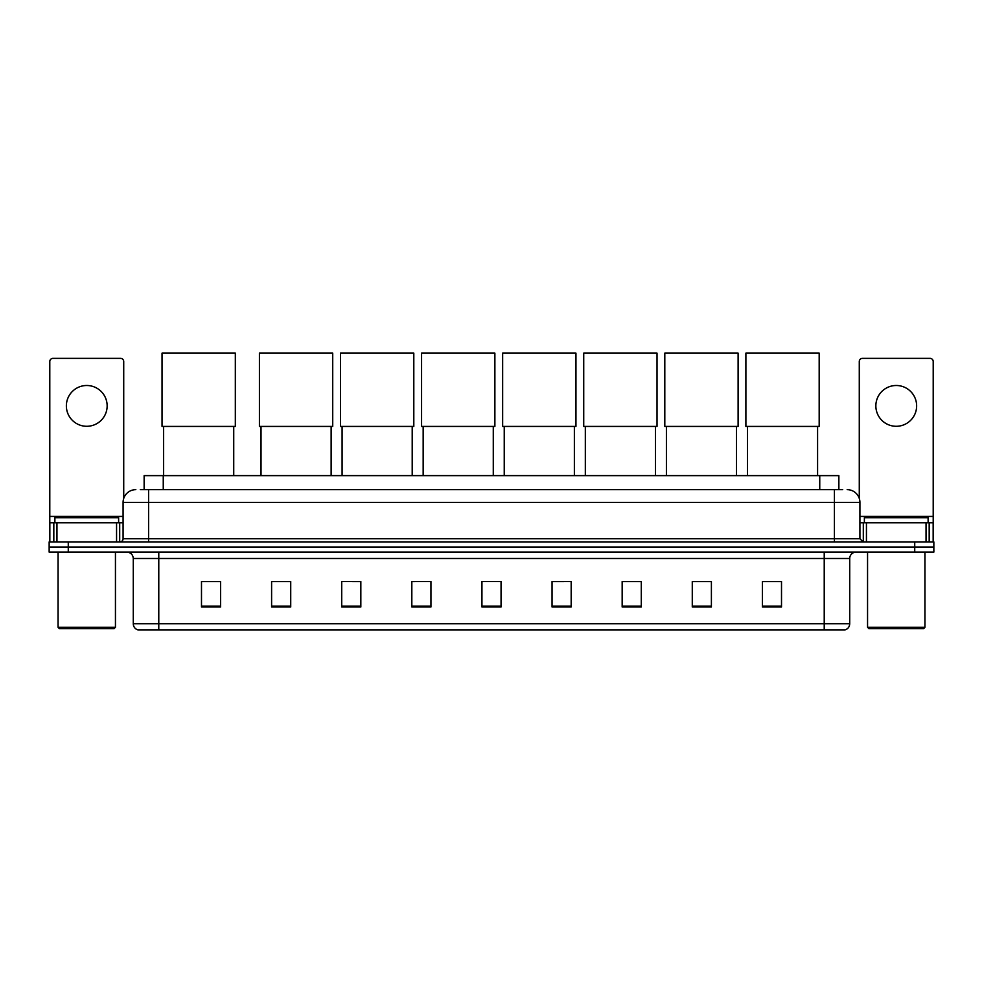 <?xml version="1.0" encoding="UTF-8"?>
<svg xmlns="http://www.w3.org/2000/svg" width="983" height="983" viewBox="0 0 983 983"><rect width="100%" height="100%" fill="white"/><g stroke="black" fill="none" stroke-linecap="round" stroke-linejoin="round"><path stroke-width="1.47" d="M144.132 489.657L144.132 475.625L838.868 475.625L838.868 489.657M140.594 489.657L842.701 489.657M140.299 489.657L148.58 489.657L148.58 502.399L123.084 502.399L123.084 538.733A3.182 3.182 0 0 1 119.901 541.916M135.838 489.657A12.742 12.742 0 0 0 123.084 502.399M847.162 489.657A12.742 12.742 0 0 1 859.916 502.399L859.916 538.733L863.099 541.916M68.269 541.916L49.15 541.916L49.15 547.015L68.269 547.015L49.15 547.015L49.15 552.114L68.269 552.114L68.269 547.015L914.731 547.015L68.269 547.015L68.269 541.916L914.731 541.916L914.731 547.015L933.85 547.015L914.731 547.015L914.731 552.114L68.269 552.114M914.731 552.114L933.85 552.114L933.85 541.916L914.731 541.916M849.717 623.763C849.533 626.81 848.01 628.85 845.122 629.882L824.221 629.882L824.221 623.763L849.717 623.763L849.717 558.491A6.377 6.377 0 0 1 856.082 552.114M824.221 629.882L137.878 629.882A6.377 6.377 0 0 1 133.283 623.763L133.283 558.491C132.914 554.621 130.788 552.495 126.918 552.114M781.51 606.99L781.51 581.494L762.39 581.494L762.39 606.99L781.51 606.99M711.397 606.99L711.397 581.494L692.278 581.494L692.278 606.99L711.397 606.99M641.285 606.99L641.285 581.494L622.165 581.494L622.165 606.99L641.285 606.99M571.172 606.99L571.172 581.494L552.053 581.494L552.053 606.99L571.172 606.99M220.61 606.99L220.61 581.494L201.49 581.494L201.49 606.99L220.61 606.99M290.722 606.99L290.722 581.494L271.603 581.494L271.603 606.99L290.722 606.99M360.835 606.99L360.835 581.494L341.715 581.494L341.715 606.99L360.835 606.99M430.947 606.99L430.947 581.494L411.828 581.494L411.828 606.99L430.947 606.99M501.06 606.99L501.06 581.494L481.94 581.494L481.94 606.99L501.06 606.99M430.947 581.494L411.828 581.629L430.947 581.494M352.614 581.629L360.835 581.629M552.053 581.629L563.849 581.629M481.94 581.629L482.764 581.629M290.722 581.629L271.603 581.629M220.61 581.629L201.49 581.629M641.285 581.629L622.165 581.629M711.397 581.629L692.278 581.629M781.51 581.629L762.39 581.629M86.762 385.496A20.397 20.397 0 0 0 66.365 405.893A20.397 20.397 0 0 0 86.762 426.29A20.397 20.397 0 0 0 107.147 405.893A20.397 20.397 0 0 0 86.762 385.496M116.559 541.916L116.559 522.796L56.953 522.796L56.953 541.916M123.723 498.418L123.723 361.535A3.182 3.182 0 0 0 120.54 358.353L52.971 358.353A3.182 3.182 0 0 0 49.789 361.535L49.789 522.796L56.953 522.796M116.559 522.796L123.084 522.796M49.789 541.916L49.789 522.796M114.163 628.604L59.349 628.604L58.071 627.326L115.441 627.326L114.163 628.604M58.071 552.114L58.071 627.326M115.441 552.114L115.441 627.326M118.624 522.796L118.624 517.697L54.888 517.697L54.888 522.796M163.62 426.425L163.62 475.625M233.733 426.425L233.733 475.625M162.035 353.118L235.33 353.118L235.33 426.425L162.035 426.425L162.035 353.118M261.023 426.425L261.023 475.625M331.136 426.425L331.136 475.625M259.426 353.118L332.721 353.118L332.721 426.425L259.426 426.425L259.426 353.118M342.096 426.425L342.096 475.625M412.209 426.425L412.209 475.625M340.499 353.118L413.806 353.118L413.806 426.425L340.499 426.425L340.499 353.118M423.169 426.425L423.169 475.625M493.282 426.425L493.282 475.625M421.584 353.118L494.879 353.118L494.879 426.425L421.584 426.425L421.584 353.118M504.242 426.425L504.242 475.625M574.367 426.425L574.367 475.625M502.657 353.118L575.952 353.118L575.952 426.425L502.657 426.425L502.657 353.118M585.327 426.425L585.327 475.625M655.44 426.425L655.44 475.625M583.73 353.118L657.025 353.118L657.025 426.425L583.73 426.425L583.73 353.118M666.4 426.425L666.4 475.625M736.513 426.425L736.513 475.625M664.803 353.118L738.11 353.118L738.11 426.425L664.803 426.425L664.803 353.118M747.473 426.425L747.473 475.625M817.586 426.425L817.586 475.625M745.888 353.118L819.183 353.118L819.183 426.425L745.888 426.425L745.888 353.118M896.238 385.496A20.397 20.397 0 0 0 875.853 405.893A20.397 20.397 0 0 0 896.238 426.29A20.397 20.397 0 0 0 916.635 405.893A20.397 20.397 0 0 0 896.238 385.496M926.047 541.916L926.047 522.796L866.441 522.796L866.441 541.916M926.047 522.796L933.211 522.796L933.211 361.535A3.182 3.182 0 0 0 930.029 358.353L862.46 358.353A3.182 3.182 0 0 0 859.277 361.535L859.277 498.418M859.916 522.796L866.441 522.796M933.211 522.796L933.211 541.916M923.651 628.604L868.837 628.604L867.559 627.326L924.929 627.326L923.651 628.604M867.559 552.114L867.559 627.326M924.929 552.114L924.929 627.326M928.112 522.796L928.112 517.697L864.376 517.697L864.376 522.796M163.252 489.657L163.252 475.625M819.748 489.657L819.748 475.625M148.58 541.916L148.58 538.733L859.916 538.733M123.084 538.733L148.58 538.733L148.58 502.399L834.42 502.399L834.42 541.916M859.916 502.399L834.42 502.399L834.42 489.657M824.221 552.114L824.221 558.491L133.283 558.491M849.717 558.491L824.221 558.491L824.221 623.763L158.779 623.763L158.779 629.882M133.283 623.763L158.779 623.763L158.779 552.114M501.06 606.106L481.94 606.106M430.947 606.106L411.828 606.106M360.835 606.106L341.715 606.106M290.722 606.106L271.603 606.106M220.61 606.106L201.49 606.106M571.172 606.106L552.053 606.106M641.285 606.106L622.165 606.106M711.397 606.106L692.278 606.106M781.51 606.106L762.39 606.106M123.084 516.419L49.789 516.419M119.693 522.796L119.693 541.916M49.838 522.796L49.838 541.916M53.819 541.916L53.819 522.796M933.211 516.419L859.916 516.419M933.162 541.916L933.162 522.796M929.181 522.796L929.181 541.916M863.307 541.916L863.307 522.796"/></g></svg>

